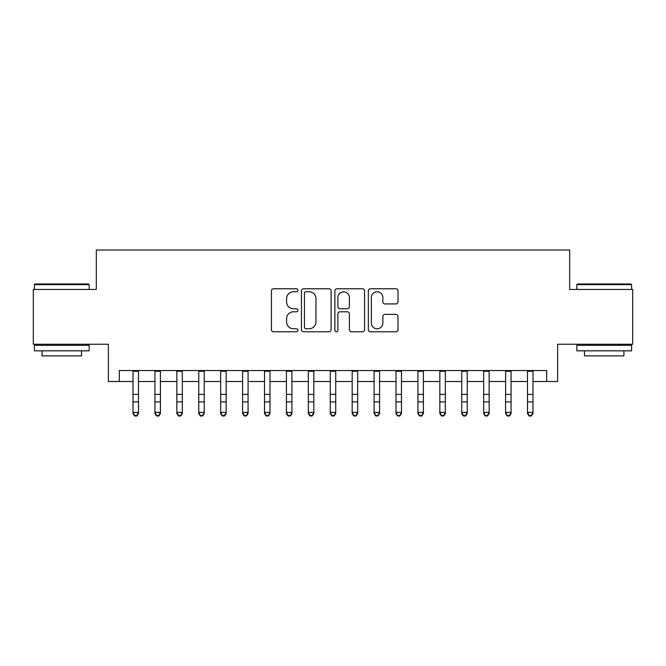 <?xml version="1.0" encoding="UTF-8"?>
<svg xmlns="http://www.w3.org/2000/svg" width="666" height="666" viewBox="0 0 666 666"><rect width="100%" height="100%" fill="white"/><g stroke="black" fill="none" stroke-linecap="round" stroke-linejoin="round"><path stroke-width="1" d="M297.935 290.276A1.507 1.507 0 0 0 296.428 288.769L273.576 288.769A2.148 2.148 0 0 0 271.42 290.917L271.42 329.645A2.148 2.148 0 0 0 273.576 331.793L296.428 331.793A1.507 1.507 0 0 0 297.935 330.286A1.507 1.507 0 0 0 296.428 328.779L293.473 328.779A6.885 6.885 0 0 1 286.588 321.894L286.588 318.673A6.885 6.885 0 0 1 293.473 311.788L296.428 311.788A1.507 1.507 0 0 0 297.935 310.281A1.507 1.507 0 0 0 296.428 308.774L293.473 308.774A6.885 6.885 0 0 1 286.588 301.889L286.588 298.668A6.885 6.885 0 0 1 293.473 291.783L296.428 291.783A1.507 1.507 0 0 0 297.935 290.276M395.87 303.937A2.148 2.148 0 0 0 398.018 301.781L398.018 290.917A2.148 2.148 0 0 0 395.87 288.769L370.487 288.769A2.148 2.148 0 0 0 368.331 290.917L368.331 329.645A2.148 2.148 0 0 0 370.487 331.793L395.87 331.793A2.148 2.148 0 0 0 398.018 329.645L398.018 316.517A2.148 2.148 0 0 0 395.87 314.369L385.006 314.369A2.148 2.148 0 0 0 382.85 316.517L382.85 323.027A5.753 5.753 0 0 1 377.098 328.779A5.753 5.753 0 0 1 371.345 323.027L371.345 297.536A5.753 5.753 0 0 1 377.098 291.783A5.753 5.753 0 0 1 382.85 297.536L382.85 301.781A2.148 2.148 0 0 0 385.006 303.937L395.87 303.937M119.322 381.51L119.322 370.546L546.678 370.546L546.678 381.51L557.642 381.51L557.642 344.247L632.7 344.247L632.7 289.46L569.688 289.46L569.688 250.008L96.312 250.008L96.312 289.46L33.3 289.46L33.3 344.247L108.358 344.247L108.358 381.51L133.017 381.51M331.119 290.917A2.148 2.148 0 0 0 328.962 288.769L303.579 288.769A2.148 2.148 0 0 0 301.432 290.917L301.432 329.645A2.148 2.148 0 0 0 303.579 331.793L328.962 331.793A2.148 2.148 0 0 0 331.119 329.645L331.119 290.917M337.038 288.769L362.421 288.769A2.148 2.148 0 0 1 364.568 290.917L364.568 329.645A2.148 2.148 0 0 1 362.421 331.793L351.556 331.793A2.148 2.148 0 0 1 349.4 329.645L349.4 313.936A2.148 2.148 0 0 0 347.252 311.788L340.043 311.788A2.148 2.148 0 0 0 337.895 313.936L337.895 330.286A1.507 1.507 0 0 1 336.388 331.793A1.507 1.507 0 0 1 334.881 330.286L334.881 290.917A2.148 2.148 0 0 1 337.038 288.769M138.495 381.51L154.937 381.51M160.414 381.51L176.848 381.51M182.326 381.51L198.768 381.51M204.246 381.51L220.679 381.51M226.157 381.51L242.599 381.51M248.077 381.51L264.51 381.51M269.988 381.51L286.43 381.51M291.908 381.51L308.341 381.51M313.828 381.51L330.261 381.51M335.739 381.51L352.172 381.51M357.659 381.51L374.092 381.51M379.57 381.51L396.012 381.51M401.49 381.51L417.923 381.51M423.401 381.51L439.843 381.51M445.321 381.51L461.754 381.51M467.232 381.51L483.674 381.51M489.152 381.51L505.586 381.51M511.063 381.51L527.505 381.51M532.983 381.51L546.678 381.51M305.952 291.783A1.507 1.507 0 0 0 304.445 293.29L304.445 327.272A1.507 1.507 0 0 0 305.952 328.779L309.066 328.779A6.885 6.885 0 0 0 315.95 321.894L315.95 298.668A6.885 6.885 0 0 0 309.066 291.783L305.952 291.783M349.4 297.644A5.753 5.753 0 0 0 343.648 291.891A5.753 5.753 0 0 0 337.895 297.644L337.895 306.626A2.148 2.148 0 0 0 340.043 308.774L347.252 308.774A2.148 2.148 0 0 0 349.4 306.626L349.4 297.644M138.495 370.546L138.495 413.578L136.855 415.992L136.855 415.501L134.665 415.501L134.665 415.992L136.855 415.992M133.017 370.546L133.017 412.362L138.495 412.362L136.855 415.501M134.665 415.992L133.017 413.578L133.017 412.362L134.665 415.501M35.057 283.982L88.528 283.982L89.186 284.64L34.399 284.64L35.057 283.982M61.788 350.824L34.399 350.824L34.399 345.346L89.186 345.346L89.186 350.824L61.788 350.824M81.518 350.824L81.518 355.869L42.066 355.869L42.066 350.824M577.472 283.982L630.943 283.982L631.601 284.64L576.814 284.64L577.472 283.982M604.212 350.824L576.814 350.824L576.814 345.346L631.601 345.346L631.601 350.824L604.212 350.824M623.934 350.824L623.934 355.869L584.482 355.869L584.482 350.824M160.414 370.546L160.414 413.578L158.766 415.992L158.766 415.501L156.577 415.501L156.577 415.992L158.766 415.992M154.937 370.546L154.937 412.362L160.414 412.362L158.766 415.501M156.577 415.992L154.937 413.578L154.937 412.362L156.577 415.501M182.326 370.546L182.326 413.578L180.686 415.992L180.686 415.501L178.496 415.501L178.496 415.992L180.686 415.992M176.848 370.546L176.848 412.362L182.326 412.362L180.686 415.501M178.496 415.992L176.848 413.578L176.848 412.362L178.496 415.501M204.246 370.546L204.246 413.578L202.597 415.992L202.597 415.501L200.408 415.501L200.408 415.992L202.597 415.992M198.768 370.546L198.768 412.362L204.246 412.362L202.597 415.501M200.408 415.992L198.768 413.578L198.768 412.362L200.408 415.501M226.157 370.546L226.157 413.578L224.517 415.992L224.517 415.501L222.327 415.501L222.327 415.992L224.517 415.992M220.679 370.546L220.679 412.362L226.157 412.362L224.517 415.501M222.327 415.992L220.679 413.578L220.679 412.362L222.327 415.501M248.077 370.546L248.077 413.578L246.428 415.992L246.428 415.501L244.239 415.501L244.239 415.992L246.428 415.992M242.599 370.546L242.599 412.362L248.077 412.362L246.428 415.501M244.239 415.992L242.599 413.578L242.599 412.362L244.239 415.501M269.988 370.546L269.988 413.578L268.348 415.992L268.348 415.501L266.159 415.501L266.159 415.992L268.348 415.992M264.51 370.546L264.51 412.362L269.988 412.362L268.348 415.501M266.159 415.992L264.51 413.578L264.51 412.362L266.159 415.501M291.908 370.546L291.908 413.578L290.268 415.992L290.268 415.501L288.07 415.501L288.07 415.992L290.268 415.992M286.43 370.546L286.43 412.362L291.908 412.362L290.268 415.501M288.07 415.992L286.43 413.578L286.43 412.362L288.07 415.501M313.828 370.546L313.828 413.578L312.179 415.992L312.179 415.501L309.99 415.501L309.99 415.992L312.179 415.992M308.341 370.546L308.341 412.362L313.828 412.362L312.179 415.501M309.99 415.992L308.341 413.578L308.341 412.362L309.99 415.501M335.739 370.546L335.739 413.578L334.099 415.992L334.099 415.501L331.901 415.501L331.901 415.992L334.099 415.992M330.261 370.546L330.261 412.362L335.739 412.362L334.099 415.501M331.901 415.992L330.261 413.578L330.261 412.362L331.901 415.501M357.659 370.546L357.659 413.578L356.01 415.992L356.01 415.501L353.821 415.501L353.821 415.992L356.01 415.992M352.172 370.546L352.172 412.362L357.659 412.362L356.01 415.501M353.821 415.992L352.172 413.578L352.172 412.362L353.821 415.501M379.57 370.546L379.57 413.578L377.93 415.992L377.93 415.501L375.732 415.501L375.732 415.992L377.93 415.992M374.092 370.546L374.092 412.362L379.57 412.362L377.93 415.501M375.732 415.992L374.092 413.578L374.092 412.362L375.732 415.501M401.49 370.546L401.49 413.578L399.841 415.992L399.841 415.501L397.652 415.501L397.652 415.992L399.841 415.992M396.012 370.546L396.012 412.362L401.49 412.362L399.841 415.501M397.652 415.992L396.012 413.578L396.012 412.362L397.652 415.501M423.401 370.546L423.401 413.578L421.761 415.992L421.761 415.501L419.572 415.501L419.572 415.992L421.761 415.992M417.923 370.546L417.923 412.362L423.401 412.362L421.761 415.501M419.572 415.992L417.923 413.578L417.923 412.362L419.572 415.501M445.321 370.546L445.321 413.578L443.673 415.992L443.673 415.501L441.483 415.501L441.483 415.992L443.673 415.992M439.843 370.546L439.843 412.362L445.321 412.362L443.673 415.501M441.483 415.992L439.843 413.578L439.843 412.362L441.483 415.501M467.232 370.546L467.232 413.578L465.592 415.992L465.592 415.501L463.403 415.501L463.403 415.992L465.592 415.992M461.754 370.546L461.754 412.362L467.232 412.362L465.592 415.501M463.403 415.992L461.754 413.578L461.754 412.362L463.403 415.501M489.152 370.546L489.152 413.578L487.504 415.992L487.504 415.501L485.314 415.501L485.314 415.992L487.504 415.992M483.674 370.546L483.674 412.362L489.152 412.362L487.504 415.501M485.314 415.992L483.674 413.578L483.674 412.362L485.314 415.501M511.063 370.546L511.063 413.578L509.423 415.992L509.423 415.501L507.234 415.501L507.234 415.992L509.423 415.992M505.586 370.546L505.586 412.362L511.063 412.362L509.423 415.501M507.234 415.992L505.586 413.578L505.586 412.362L507.234 415.501M532.983 370.546L532.983 413.578L531.335 415.992L531.335 415.501L529.145 415.501L529.145 415.992L531.335 415.992M527.505 370.546L527.505 412.362L532.983 412.362L531.335 415.501M529.145 415.992L527.505 413.578L527.505 412.362L529.145 415.501M138.495 394.397L133.017 394.397M138.495 401.914L133.017 401.914M138.495 371.262L133.017 371.262M160.414 394.397L154.937 394.397M160.414 401.914L154.937 401.914M160.414 371.262L154.937 371.262M182.326 394.397L176.848 394.397M182.326 401.914L176.848 401.914M182.326 371.262L176.848 371.262M204.246 394.397L198.768 394.397M204.246 401.914L198.768 401.914M204.246 371.262L198.768 371.262M226.157 394.397L220.679 394.397M226.157 401.914L220.679 401.914M226.157 371.262L220.679 371.262M248.077 394.397L242.599 394.397M248.077 401.914L242.599 401.914M248.077 371.262L242.599 371.262M269.988 394.397L264.51 394.397M269.988 401.914L264.51 401.914M269.988 371.262L264.51 371.262M291.908 394.397L286.43 394.397M291.908 401.914L286.43 401.914M291.908 371.262L286.43 371.262M313.828 394.397L308.341 394.397M313.828 401.914L308.341 401.914M313.828 371.262L308.341 371.262M335.739 394.397L330.261 394.397M335.739 401.914L330.261 401.914M335.739 371.262L330.261 371.262M357.659 394.397L352.172 394.397M357.659 401.914L352.172 401.914M357.659 371.262L352.172 371.262M379.57 394.397L374.092 394.397M379.57 401.914L374.092 401.914M379.57 371.262L374.092 371.262M401.49 394.397L396.012 394.397M401.49 401.914L396.012 401.914M401.49 371.262L396.012 371.262M423.401 394.397L417.923 394.397M423.401 401.914L417.923 401.914M423.401 371.262L417.923 371.262M445.321 394.397L439.843 394.397M445.321 401.914L439.843 401.914M445.321 371.262L439.843 371.262M467.232 394.397L461.754 394.397M467.232 401.914L461.754 401.914M467.232 371.262L461.754 371.262M489.152 394.397L483.674 394.397M489.152 401.914L483.674 401.914M489.152 371.262L483.674 371.262M511.063 394.397L505.586 394.397M511.063 401.914L505.586 401.914M511.063 371.262L505.586 371.262M532.983 394.397L527.505 394.397M532.983 401.914L527.505 401.914M532.983 371.262L527.505 371.262M34.399 289.46L34.399 284.64M46.886 345.346L46.886 344.247M76.69 345.346L76.69 344.247M89.186 289.46L89.186 284.64M576.814 289.46L576.814 284.64M589.31 345.346L589.31 344.247M619.114 345.346L619.114 344.247M631.601 289.46L631.601 284.64"/></g></svg>
